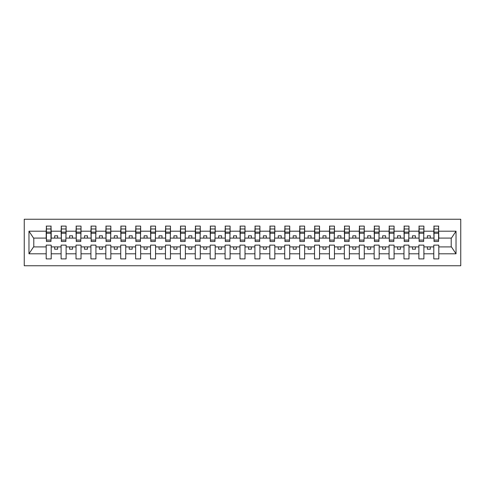 <?xml version="1.0" encoding="UTF-8"?>
<svg xmlns="http://www.w3.org/2000/svg" width="485" height="485" viewBox="0 0 485 485"><rect width="100%" height="100%" fill="white"/><g stroke="black" fill="none" stroke-linecap="round" stroke-linejoin="round"><path stroke-width="0.73" d="M24.25 265.756L460.75 265.756L460.75 219.244L24.25 219.244L24.25 265.756M438.567 239.875L438.804 238.087L451.45 238.087L456.027 231.2L456.027 253.8L438.804 253.8L438.804 245.125L433.796 245.125L433.796 246.913L423.896 246.913L423.896 245.125L418.888 245.125L418.888 246.913L408.988 246.913L408.988 245.125L403.981 245.125L403.981 246.913L394.081 246.913L394.081 245.125L389.073 245.125L389.073 246.913L379.173 246.913L379.173 245.125L374.165 245.125L374.165 246.913L364.265 246.913L364.265 245.125L359.258 245.125L359.258 246.913L349.358 246.913L349.358 245.125L344.35 245.125L344.35 246.913L334.45 246.913L334.45 245.125L329.442 245.125L329.442 246.913L319.542 246.913L319.542 245.125L314.535 245.125L314.535 246.913L304.635 246.913L304.635 245.125L299.627 245.125L299.627 246.913L289.727 246.913L289.727 245.125L284.719 245.125L284.719 246.913L274.819 246.913L274.819 245.125L269.812 245.125L269.812 246.913L259.911 246.913L259.911 245.125L254.904 245.125L254.904 246.913L245.004 246.913L245.004 245.125L239.996 245.125L239.996 246.913L230.096 246.913L230.096 245.125L225.088 245.125L225.088 246.913L215.188 246.913L215.188 245.125L210.181 245.125L210.181 246.913L200.281 246.913L200.281 245.125L195.273 245.125L195.273 246.913L185.373 246.913L185.373 245.125L180.365 245.125L180.365 246.913L170.465 246.913L170.465 245.125L165.458 245.125L165.458 246.913L155.558 246.913L155.558 245.125L150.55 245.125L150.55 246.913L140.65 246.913L140.65 245.125L135.642 245.125L135.642 246.913L125.742 246.913L125.742 245.125L120.735 245.125L120.735 246.913L110.835 246.913L110.835 245.125L105.827 245.125L105.827 246.913L95.927 246.913L95.927 245.125L90.919 245.125L90.919 246.913L81.019 246.913L81.019 245.125L76.012 245.125L76.012 246.913L66.112 246.913L66.112 245.125L61.104 245.125L61.104 246.913L51.204 246.913L51.204 245.125L46.196 245.125L46.196 246.913L33.55 246.913L28.973 253.8L28.973 231.2L33.55 238.087L46.196 238.087L46.196 231.2L28.973 231.2M438.804 253.8L438.804 258.899L433.796 258.899L433.796 246.913M433.796 253.8L423.896 253.8L423.896 258.899L418.888 258.899L418.888 246.913M423.896 253.8L423.896 246.913M418.888 253.8L408.988 253.8L408.988 258.899L403.981 258.899L403.981 246.913M408.988 253.8L408.988 246.913M403.981 253.8L394.081 253.8L394.081 258.899L389.073 258.899L389.073 246.913M394.081 253.8L394.081 246.913M389.073 253.8L379.173 253.8L379.173 258.899L374.165 258.899L374.165 246.913M379.173 253.8L379.173 246.913M374.165 253.8L364.265 253.8L364.265 258.899L359.258 258.899L359.258 246.913M364.265 253.8L364.265 246.913M359.258 253.8L349.358 253.8L349.358 258.899L344.35 258.899L344.35 246.913M349.358 253.8L349.358 246.913M344.35 253.8L334.45 253.8L334.45 258.899L329.442 258.899L329.442 246.913M334.45 253.8L334.45 246.913M329.442 253.8L319.542 253.8L319.542 258.899L314.535 258.899L314.535 246.913M319.542 253.8L319.542 246.913M314.535 253.8L304.635 253.8L304.635 258.899L299.627 258.899L299.627 246.913M304.635 253.8L304.635 246.913M299.627 253.8L289.727 253.8L289.727 258.899L284.719 258.899L284.719 246.913M289.727 253.8L289.727 246.913M284.719 253.8L274.819 253.8L274.819 258.899L269.812 258.899L269.812 246.913M274.819 253.8L274.819 246.913M269.812 253.8L259.911 253.8L259.911 258.899L254.904 258.899L254.904 246.913M259.911 253.8L259.911 246.913M254.904 253.8L245.004 253.8L245.004 258.899L239.996 258.899L239.996 246.913M245.004 253.8L245.004 246.913M239.996 253.8L230.096 253.8L230.096 258.899L225.088 258.899L225.088 246.913M230.096 253.8L230.096 246.913M225.088 253.8L215.188 253.8L215.188 258.899L210.181 258.899L210.181 246.913M215.188 253.8L215.188 246.913M210.181 253.8L200.281 253.8L200.281 258.899L195.273 258.899L195.273 246.913M200.281 253.8L200.281 246.913M195.273 253.8L185.373 253.8L185.373 258.899L180.365 258.899L180.365 246.913M185.373 253.8L185.373 246.913M180.365 253.8L170.465 253.8L170.465 258.899L165.458 258.899L165.458 246.913M170.465 253.8L170.465 246.913M165.458 253.8L155.558 253.8L155.558 258.899L150.55 258.899L150.55 246.913M155.558 253.8L155.558 246.913M150.55 253.8L140.65 253.8L140.65 258.899L135.642 258.899L135.642 246.913M140.65 253.8L140.65 246.913M135.642 253.8L125.742 253.8L125.742 258.899L120.735 258.899L120.735 246.913M125.742 253.8L125.742 246.913M120.735 253.8L110.835 253.8L110.835 258.899L105.827 258.899L105.827 246.913M110.835 253.8L110.835 246.913M105.827 253.8L95.927 253.8L95.927 258.899L90.919 258.899L90.919 246.913M95.927 253.8L95.927 246.913M90.919 253.8L81.019 253.8L81.019 258.899L76.012 258.899L76.012 246.913M81.019 253.8L81.019 246.913M76.012 253.8L66.112 253.8L66.112 258.899L61.104 258.899L61.104 246.913M66.112 253.8L66.112 246.913M434.033 240.099L438.567 240.099L438.567 241.488L434.033 241.488L434.033 226.101L433.796 231.2L423.896 231.2L423.66 239.875M434.033 239.875L433.796 231.2M419.125 240.099L423.66 240.099L423.66 241.488L419.125 241.488L419.125 226.101L418.888 231.2L408.988 231.2L408.752 239.875M419.125 239.875L418.888 231.2M404.217 240.099L408.752 240.099L408.752 241.488L404.217 241.488L404.217 226.101L403.981 231.2L394.081 231.2L393.844 239.875M404.217 239.875L403.981 231.2M389.309 240.099L393.844 240.099L393.844 241.488L389.309 241.488L389.309 226.101L389.073 231.2L379.173 231.2L378.937 239.875M389.309 239.875L389.073 231.2M374.402 240.099L378.937 240.099L378.937 241.488L374.402 241.488L374.402 226.101L374.165 231.2L364.265 231.2L364.029 239.875M374.402 239.875L374.165 231.2M359.494 240.099L364.029 240.099L364.029 241.488L359.494 241.488L359.494 226.101L359.258 231.2L349.358 231.2L349.121 239.875M359.494 239.875L359.258 231.2M344.586 240.099L349.121 240.099L349.121 241.488L344.586 241.488L344.586 226.101L344.35 231.2L334.45 231.2L334.213 239.875M344.586 239.875L344.35 231.2M329.679 240.099L334.213 240.099L334.213 241.488L329.679 241.488L329.679 226.101L329.442 231.2L319.542 231.2L319.306 239.875M329.679 239.875L329.442 231.2M314.771 240.099L319.306 240.099L319.306 241.488L314.771 241.488L314.771 226.101L314.535 231.2L304.635 231.2L304.398 239.875M314.771 239.875L314.535 231.2M299.863 240.099L304.398 240.099L304.398 241.488L299.863 241.488L299.863 226.101L299.627 231.2L289.727 231.2L289.49 239.875M299.863 239.875L299.627 231.2M284.956 240.099L289.49 240.099L289.49 241.488L284.956 241.488L284.956 226.101L284.719 231.2L274.819 231.2L274.583 239.875M284.956 239.875L284.719 231.2M270.048 240.099L274.583 240.099L274.583 241.488L270.048 241.488L270.048 226.101L269.812 231.2L259.911 231.2L259.675 239.875M270.048 239.875L269.812 231.2M255.14 240.099L259.675 240.099L259.675 241.488L255.14 241.488L255.14 226.101L254.904 231.2L245.004 231.2L244.767 239.875M255.14 239.875L254.904 231.2M240.233 240.099L244.767 240.099L244.767 241.488L240.233 241.488L240.233 226.101L239.996 231.2L230.096 231.2L229.86 239.875M240.233 239.875L239.996 231.2M225.325 240.099L229.86 240.099L229.86 241.488L225.325 241.488L225.325 226.101L225.088 231.2L215.188 231.2L214.952 239.875M225.325 239.875L225.088 231.2M210.417 240.099L214.952 240.099L214.952 241.488L210.417 241.488L210.417 226.101L210.181 231.2L200.281 231.2L200.044 239.875M210.417 239.875L210.181 231.2M195.51 240.099L200.044 240.099L200.044 241.488L195.51 241.488L195.51 226.101L195.273 231.2L185.373 231.2L185.137 239.875M195.51 239.875L195.273 231.2M180.602 240.099L185.137 240.099L185.137 241.488L180.602 241.488L180.602 226.101L180.365 231.2L170.465 231.2L170.229 239.875M180.602 239.875L180.365 231.2M165.694 240.099L170.229 240.099L170.229 241.488L165.694 241.488L165.694 226.101L165.458 231.2L155.558 231.2L155.321 239.875M165.694 239.875L165.458 231.2M150.786 240.099L155.321 240.099L155.321 241.488L150.786 241.488L150.786 226.101L150.55 231.2L140.65 231.2L140.414 239.875M150.786 239.875L150.55 231.2M135.879 240.099L140.414 240.099L140.414 241.488L135.879 241.488L135.879 226.101L135.642 231.2L125.742 231.2L125.506 239.875M135.879 239.875L135.642 231.2M120.971 240.099L125.506 240.099L125.506 241.488L120.971 241.488L120.971 226.101L120.735 231.2L110.835 231.2L110.598 239.875M120.971 239.875L120.735 231.2M106.063 240.099L110.598 240.099L110.598 241.488L106.063 241.488L106.063 226.101L105.827 231.2L95.927 231.2L95.691 239.875M106.063 239.875L105.827 231.2M91.156 240.099L95.691 240.099L95.691 241.488L91.156 241.488L91.156 226.101L90.919 231.2L81.019 231.2L80.783 239.875M91.156 239.875L90.919 231.2M76.248 240.099L80.783 240.099L80.783 241.488L76.248 241.488L76.248 226.101L76.012 231.2L66.112 231.2L65.875 239.875M76.248 239.875L76.012 231.2M61.34 240.099L65.875 240.099L65.875 241.488L61.34 241.488L61.34 226.101L61.104 231.2L51.204 231.2L50.967 226.101L50.967 241.488L46.433 241.488L46.433 233.261L50.967 233.261M61.34 239.875L61.104 231.2M61.104 253.8L51.204 253.8L51.204 258.899L46.196 258.899L46.196 246.913M51.204 253.8L51.204 246.913M46.433 233.261L46.433 226.101L46.196 231.2M46.196 238.087L46.433 239.875M438.804 238.087L438.567 226.101L438.567 240.099M418.888 226.101L423.896 226.101L423.896 231.2M403.981 226.101L408.988 226.101L408.988 231.2M389.073 226.101L394.081 226.101L394.081 231.2M374.165 226.101L379.173 226.101L379.173 231.2M359.258 226.101L364.265 226.101L364.265 231.2M344.35 226.101L349.358 226.101L349.358 231.2M329.442 226.101L334.45 226.101L334.45 231.2M314.535 226.101L319.542 226.101L319.542 231.2M299.627 226.101L304.635 226.101L304.635 231.2M284.719 226.101L289.727 226.101L289.727 231.2M269.812 226.101L274.819 226.101L274.819 231.2M254.904 226.101L259.911 226.101L259.911 231.2M239.996 226.101L245.004 226.101L245.004 231.2M225.088 226.101L230.096 226.101L230.096 231.2M210.181 226.101L215.188 226.101L215.188 231.2M195.273 226.101L200.281 226.101L200.281 231.2M180.365 226.101L185.373 226.101L185.373 231.2M165.458 226.101L170.465 226.101L170.465 231.2M150.55 226.101L155.558 226.101L155.558 231.2M135.642 226.101L140.65 226.101L140.65 231.2M120.735 226.101L125.742 226.101L125.742 231.2M105.827 226.101L110.835 226.101L110.835 231.2M90.919 226.101L95.927 226.101L95.927 231.2M76.012 226.101L81.019 226.101L81.019 231.2M61.104 226.101L66.112 226.101L66.112 231.2M456.027 231.2L438.804 231.2M46.196 253.8L28.973 253.8M46.196 226.101L51.204 226.101M433.796 226.101L438.804 226.101M433.796 238.087L430.34 238.087L430.34 235.819L427.358 235.819L427.358 238.087L430.34 238.087M427.358 238.087L423.896 238.087M427.358 246.913L427.358 249.181L430.34 249.181L430.34 246.913M418.888 238.087L415.433 238.087L415.433 235.819L412.45 235.819L412.45 238.087L415.433 238.087M412.45 238.087L408.988 238.087M412.45 246.913L412.45 249.181L415.433 249.181L415.433 246.913M403.981 238.087L400.525 238.087L400.525 235.819L397.542 235.819L397.542 238.087L400.525 238.087M397.542 238.087L394.081 238.087M397.542 246.913L397.542 249.181L400.525 249.181L400.525 246.913M389.073 238.087L385.617 238.087L385.617 235.819L382.635 235.819L382.635 238.087L385.617 238.087M382.635 238.087L379.173 238.087M382.635 246.913L382.635 249.181L385.617 249.181L385.617 246.913M374.165 238.087L370.71 238.087L370.71 235.819L367.727 235.819L367.727 238.087L370.71 238.087M367.727 238.087L364.265 238.087M367.727 246.913L367.727 249.181L370.71 249.181L370.71 246.913M359.258 238.087L355.802 238.087L355.802 235.819L352.819 235.819L352.819 238.087L355.802 238.087M352.819 238.087L349.358 238.087M352.819 246.913L352.819 249.181L355.802 249.181L355.802 246.913M344.35 238.087L340.894 238.087L340.894 235.819L337.912 235.819L337.912 238.087L340.894 238.087M337.912 238.087L334.45 238.087M337.912 246.913L337.912 249.181L340.894 249.181L340.894 246.913M329.442 238.087L325.981 238.087L325.981 235.819L323.004 235.819L323.004 238.087L325.981 238.087M323.004 238.087L319.542 238.087M323.004 246.913L323.004 249.181L325.981 249.181L325.981 246.913M314.535 238.087L311.073 238.087L311.073 235.819L308.096 235.819L308.096 238.087L311.073 238.087M308.096 238.087L304.635 238.087M308.096 246.913L308.096 249.181L311.073 249.181L311.073 246.913M299.627 238.087L296.165 238.087L296.165 235.819L293.189 235.819L293.189 238.087L296.165 238.087M293.189 238.087L289.727 238.087M293.189 246.913L293.189 249.181L296.165 249.181L296.165 246.913M284.719 238.087L281.258 238.087L281.258 235.819L278.281 235.819L278.281 238.087L281.258 238.087M278.281 238.087L274.819 238.087M278.281 246.913L278.281 249.181L281.258 249.181L281.258 246.913M269.812 238.087L266.35 238.087L266.35 235.819L263.373 235.819L263.373 238.087L266.35 238.087M263.373 238.087L259.911 238.087M263.373 246.913L263.373 249.181L266.35 249.181L266.35 246.913M254.904 238.087L251.442 238.087L251.442 235.819L248.465 235.819L248.465 238.087L251.442 238.087M248.465 238.087L245.004 238.087M248.465 246.913L248.465 249.181L251.442 249.181L251.442 246.913M239.996 238.087L236.535 238.087L236.535 235.819L233.558 235.819L233.558 238.087L236.535 238.087M233.558 238.087L230.096 238.087M233.558 246.913L233.558 249.181L236.535 249.181L236.535 246.913M225.088 238.087L221.627 238.087L221.627 235.819L218.65 235.819L218.65 238.087L221.627 238.087M218.65 238.087L215.188 238.087M218.65 246.913L218.65 249.181L221.627 249.181L221.627 246.913M210.181 238.087L206.719 238.087L206.719 235.819L203.742 235.819L203.742 238.087L206.719 238.087M203.742 238.087L200.281 238.087M203.742 246.913L203.742 249.181L206.719 249.181L206.719 246.913M195.273 238.087L191.811 238.087L191.811 235.819L188.835 235.819L188.835 238.087L191.811 238.087M188.835 238.087L185.373 238.087M188.835 246.913L188.835 249.181L191.811 249.181L191.811 246.913M180.365 238.087L176.904 238.087L176.904 235.819L173.927 235.819L173.927 238.087L176.904 238.087M173.927 238.087L170.465 238.087M173.927 246.913L173.927 249.181L176.904 249.181L176.904 246.913M165.458 238.087L161.996 238.087L161.996 235.819L159.019 235.819L159.019 238.087L161.996 238.087M159.019 238.087L155.558 238.087M159.019 246.913L159.019 249.181L161.996 249.181L161.996 246.913M150.55 238.087L147.088 238.087L147.088 235.819L144.106 235.819L144.106 238.087L147.088 238.087M144.106 238.087L140.65 238.087M144.106 246.913L144.106 249.181L147.088 249.181L147.088 246.913M135.642 238.087L132.181 238.087L132.181 235.819L129.198 235.819L129.198 238.087L132.181 238.087M129.198 238.087L125.742 238.087M129.198 246.913L129.198 249.181L132.181 249.181L132.181 246.913M120.735 238.087L117.273 238.087L117.273 235.819L114.29 235.819L114.29 238.087L117.273 238.087M114.29 238.087L110.835 238.087M114.29 246.913L114.29 249.181L117.273 249.181L117.273 246.913M105.827 238.087L102.365 238.087L102.365 235.819L99.383 235.819L99.383 238.087L102.365 238.087M99.383 238.087L95.927 238.087M99.383 246.913L99.383 249.181L102.365 249.181L102.365 246.913M90.919 238.087L87.458 238.087L87.458 235.819L84.475 235.819L84.475 238.087L87.458 238.087M84.475 238.087L81.019 238.087M84.475 246.913L84.475 249.181L87.458 249.181L87.458 246.913M76.012 238.087L72.55 238.087L72.55 235.819L69.567 235.819L69.567 238.087L72.55 238.087M69.567 238.087L66.112 238.087M69.567 246.913L69.567 249.181L72.55 249.181L72.55 246.913M61.104 238.087L57.642 238.087L57.642 235.819L54.659 235.819L54.659 238.087L57.642 238.087M54.659 238.087L51.204 238.087L51.204 231.2M54.659 246.913L54.659 249.181L57.642 249.181L57.642 246.913M51.204 238.087L50.967 239.875M456.027 253.8L451.45 246.913L438.804 246.913M33.792 238.087L33.792 246.913M451.208 246.913L451.208 238.087M46.433 232.097L50.967 232.097M66.112 226.101L65.875 240.099M61.34 233.261L65.875 233.261M61.34 232.097L65.875 232.097M81.019 226.101L80.783 240.099M76.248 233.261L80.783 233.261M76.248 232.097L80.783 232.097M95.927 226.101L95.691 240.099M91.156 233.261L95.691 233.261M91.156 232.097L95.691 232.097M110.835 226.101L110.598 240.099M106.063 233.261L110.598 233.261M106.063 232.097L110.598 232.097M125.742 226.101L125.506 240.099M120.971 233.261L125.506 233.261M120.971 232.097L125.506 232.097M140.65 226.101L140.414 240.099M135.879 233.261L140.414 233.261M135.879 232.097L140.414 232.097M155.558 226.101L155.321 240.099M150.786 233.261L155.321 233.261M150.786 232.097L155.321 232.097M170.465 226.101L170.229 240.099M165.694 233.261L170.229 233.261M165.694 232.097L170.229 232.097M185.373 226.101L185.137 240.099M180.602 233.261L185.137 233.261M180.602 232.097L185.137 232.097M200.281 226.101L200.044 240.099M195.51 233.261L200.044 233.261M195.51 232.097L200.044 232.097M215.188 226.101L214.952 240.099M210.417 233.261L214.952 233.261M210.417 232.097L214.952 232.097M230.096 226.101L229.86 240.099M225.325 233.261L229.86 233.261M225.325 232.097L229.86 232.097M245.004 226.101L244.767 240.099M240.233 233.261L244.767 233.261M240.233 232.097L244.767 232.097M259.911 226.101L259.675 240.099M255.14 233.261L259.675 233.261M255.14 232.097L259.675 232.097M274.819 226.101L274.583 240.099M270.048 233.261L274.583 233.261M270.048 232.097L274.583 232.097M289.727 226.101L289.49 240.099M284.956 233.261L289.49 233.261M284.956 232.097L289.49 232.097M304.635 226.101L304.398 240.099M299.863 233.261L304.398 233.261M299.863 232.097L304.398 232.097M319.542 226.101L319.306 240.099M314.771 233.261L319.306 233.261M314.771 232.097L319.306 232.097M334.45 226.101L334.213 240.099M329.679 233.261L334.213 233.261M329.679 232.097L334.213 232.097M349.358 226.101L349.121 240.099M344.586 233.261L349.121 233.261M344.586 232.097L349.121 232.097M364.265 226.101L364.029 240.099M359.494 233.261L364.029 233.261M359.494 232.097L364.029 232.097M379.173 226.101L378.937 240.099M374.402 233.261L378.937 233.261M374.402 232.097L378.937 232.097M394.081 226.101L393.844 240.099M389.309 233.261L393.844 233.261M389.309 232.097L393.844 232.097M408.988 226.101L408.752 240.099M404.217 233.261L408.752 233.261M404.217 232.097L408.752 232.097M423.896 226.101L423.66 240.099M419.125 233.261L423.66 233.261M419.125 232.097L423.66 232.097M434.033 233.261L438.567 233.261M434.033 232.097L438.567 232.097M46.433 240.099L50.967 240.099M46.433 228.968L50.967 228.968M61.34 228.968L65.875 228.968M76.248 228.968L80.783 228.968M91.156 228.968L95.691 228.968M106.063 228.968L110.598 228.968M120.971 228.968L125.506 228.968M135.879 228.968L140.414 228.968M150.786 228.968L155.321 228.968M165.694 228.968L170.229 228.968M180.602 228.968L185.137 228.968M195.51 228.968L200.044 228.968M210.417 228.968L214.952 228.968M225.325 228.968L229.86 228.968M240.233 228.968L244.767 228.968M255.14 228.968L259.675 228.968M270.048 228.968L274.583 228.968M284.956 228.968L289.49 228.968M299.863 228.968L304.398 228.968M314.771 228.968L319.306 228.968M329.679 228.968L334.213 228.968M344.586 228.968L349.121 228.968M359.494 228.968L364.029 228.968M374.402 228.968L378.937 228.968M389.309 228.968L393.844 228.968M404.217 228.968L408.752 228.968M419.125 228.968L423.66 228.968M434.033 228.968L438.567 228.968"/></g></svg>
